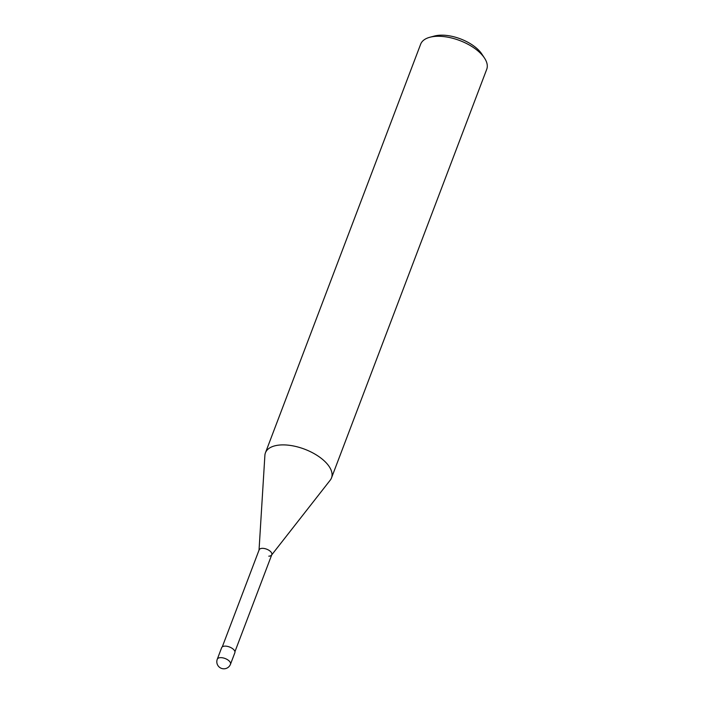 <?xml version="1.0" encoding="UTF-8"?>
<svg xmlns="http://www.w3.org/2000/svg" width="704" height="704" viewBox="0 0 704 704"><rect width="100%" height="100%" fill="white"/><g stroke="black" fill="none" stroke-linecap="round" stroke-linejoin="round"><path stroke-width="1.06" d="M265.443 452.804L420.658 44.185A35.341 17.292 20.8 0 1 429.801 37.277A35.341 17.292 20.8 0 1 436.304 36.318A35.341 17.292 20.8 0 1 484.484 58.054A35.341 17.292 20.8 0 1 486.728 69.291L331.514 477.902A35.341 17.292 -159.2 0 0 317.592 455.734A35.341 17.292 -159.2 0 0 281.081 444.937A35.341 17.292 -159.2 0 0 265.443 452.804A35.341 17.292 -159.2 0 0 264.889 455.382L259.037 550.097M484.484 58.054L481.835 54.032A30.624 14.986 -159.2 0 0 440.079 35.2A30.624 14.986 -159.2 0 0 434.447 36.036L429.801 37.277M271.709 554.902L330.211 480.19A35.341 17.292 -159.2 0 0 331.514 477.902M259.028 550.352A6.776 3.318 20.8 0 1 262.126 548.346A6.776 3.318 20.8 0 1 269.518 550.686A6.776 3.318 20.8 0 1 271.542 555.104A6.776 3.318 20.8 0 1 268.796 556.178M222.27 646.888L259.134 549.859A6.776 3.318 20.8 0 1 262.126 548.346A6.776 3.318 20.8 0 1 269.13 550.422A6.776 3.318 20.8 0 1 271.797 554.673L234.934 651.702M217.272 659.234L221.646 647.706A7.066 3.458 20.8 0 1 224.778 646.131A7.066 3.458 20.8 0 1 232.074 648.296A7.066 3.458 20.8 0 1 234.863 652.722L230.481 664.25A7.066 3.458 -159.2 0 0 227.7 659.815A7.066 3.458 -159.2 0 0 220.396 657.659A7.066 3.458 -159.2 0 0 217.272 659.234A7.066 7.066 0 0 0 224.215 668.8A7.066 7.066 0 0 0 230.481 664.25"/></g></svg>
